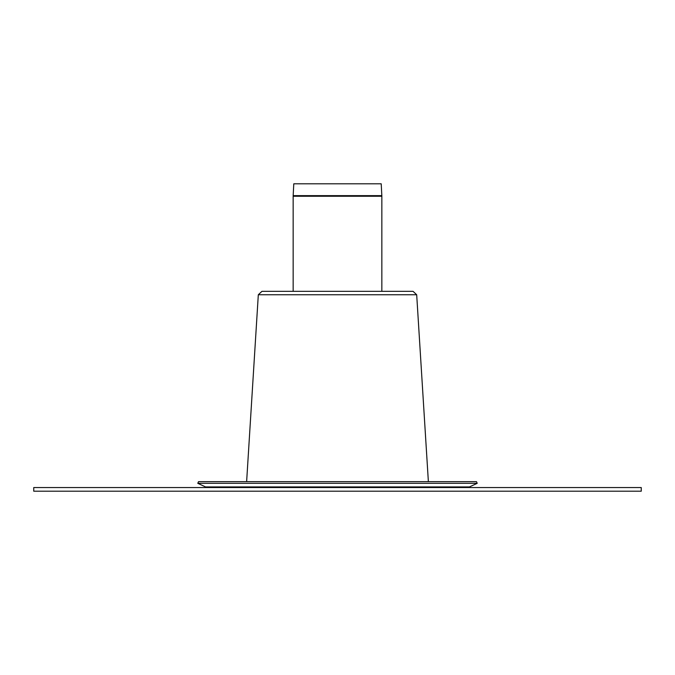 <?xml version="1.0" encoding="UTF-8"?>
<svg xmlns="http://www.w3.org/2000/svg" width="675" height="675" viewBox="0 0 675 675"><rect width="100%" height="100%" fill="white"/><g stroke="black" fill="none" stroke-linecap="round" stroke-linejoin="round"><path stroke-width="1.01" d="M469.446 486.928L205.554 486.928L197.775 483.3L477.225 483.3L469.446 486.928L466.627 487.553M197.775 483.3L198.543 481.646L476.457 481.646L477.225 483.3M641.25 491.197L641.25 487.553L33.75 487.553L33.75 491.197L641.25 491.197M293.169 195.649L293.785 183.803L381.215 183.803L381.831 195.649L293.169 195.649L293.152 196.256L381.848 196.256L381.848 291.33M416.686 294.747L258.314 294.747L261.951 291.33L413.049 291.33L416.686 294.747L428.372 481.646M285.863 291.33L389.137 291.33M205.554 486.928L208.373 487.553M381.831 195.649L381.848 196.256M293.152 291.33L293.152 196.256M258.314 294.747L246.628 481.646"/></g></svg>
